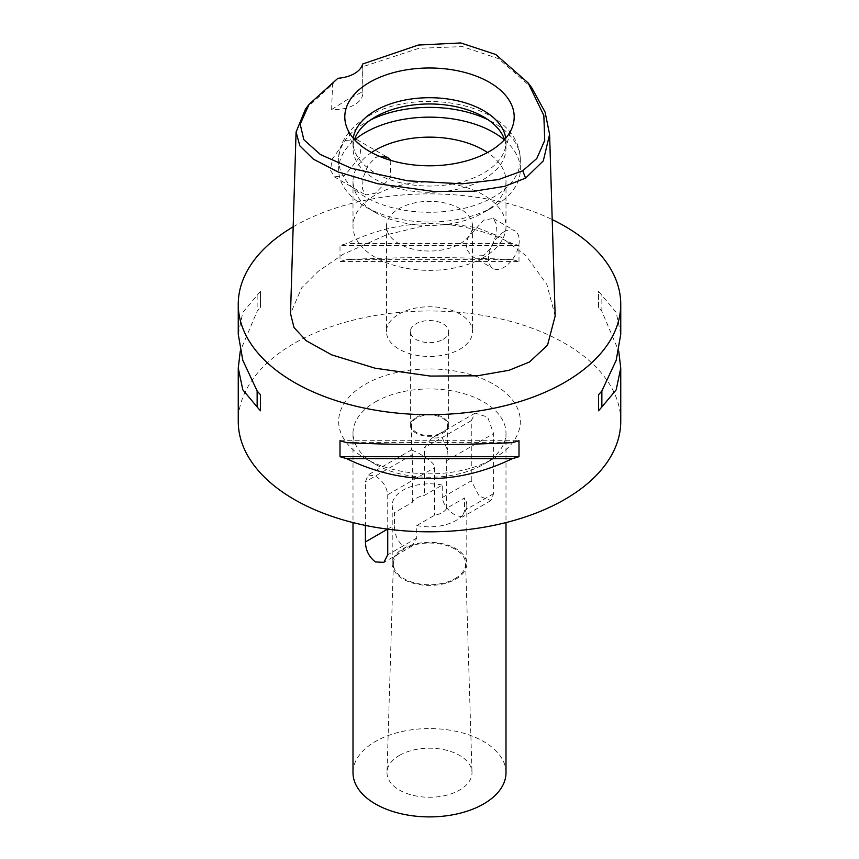 <?xml version="1.0" encoding="UTF-8"?>
<svg xmlns="http://www.w3.org/2000/svg" width="859" height="859" viewBox="0 0 859 859"><rect width="100%" height="100%" fill="white"/><g stroke="black" fill="none" stroke-linecap="round" stroke-linejoin="round"><path stroke-width="0.64" stroke-dasharray="4.29 3.22" d="M362.605 64.017L362.734 91.612A28.691 16.557 180 0 1 362.852 93.083A28.691 16.557 180 0 1 331.617 109.576L332.562 84.161L337.909 78.276M362.852 93.083L362.852 65.799L362.809 66.701L418.859 48.319L462.432 46.601L498.585 58.67L531.753 87.747M305.439 109.222L332.562 84.161M345.533 140.447L356.668 139.512L361.016 146.266L359.846 156.832L344.77 175.526L334.366 176.879L330.694 170.512L331.714 159.849L345.533 140.447M331.617 109.576L346.413 100.159L362.734 91.612M555.161 315.951L546.839 284.372L525.805 255.467L500.969 237.148L477.196 227.742L453.23 224.167L424.153 225.734L386.314 234.883L343.042 254.361L318.174 271.38L301.713 287.765L290.514 313.599M293.166 226.84A191.246 110.414 180 0 1 294.272 226.207A191.246 110.414 180 0 1 552.208 219.582M620.746 421.393A191.246 110.414 0 0 0 502.687 319.387A191.246 110.414 0 0 0 294.272 343.321A191.246 110.414 0 0 0 238.254 421.393M620.746 334.215L616.204 312.44L601.858 295.281A191.246 110.414 0 0 0 598.508 291.448L598.508 307.458A191.246 110.414 180 0 1 601.858 311.291L618.738 351.127M518.997 261.544L518.997 245.545A191.246 110.414 0 0 0 512.361 243.612C457.117 217.005 401.883 217.005 346.639 243.612A191.246 110.414 0 0 0 340.003 245.545L340.003 261.544A191.246 110.414 180 0 1 346.639 259.611C401.883 256.927 457.117 256.927 512.361 259.611A191.246 110.414 180 0 1 518.997 261.544L340.003 261.544M238.254 334.215L242.796 312.44L257.142 295.281A191.246 110.414 0 0 1 260.492 291.448L260.492 307.458A191.246 110.414 180 0 0 257.142 311.291L240.262 351.127M365.268 384.306A90.839 52.442 180 0 1 493.732 384.306A90.839 52.442 180 0 1 493.732 458.481L493.732 458.481A90.839 52.442 180 0 1 365.268 458.481A90.839 52.442 180 0 1 365.268 384.306M375.404 401.872A76.494 44.163 180 0 1 458.77 392.295A76.494 44.163 180 0 1 505.994 433.108A76.494 44.163 180 0 1 483.596 464.332L483.596 464.332A76.494 44.163 180 0 1 375.404 464.332A76.494 44.163 180 0 1 353.006 433.108A76.494 44.163 180 0 1 375.404 401.872M493.732 458.481L483.596 464.332L493.732 458.481M505.994 772.735A76.494 44.163 0 0 0 458.77 731.932A76.494 44.163 0 0 0 375.404 741.5A76.494 44.163 0 0 0 353.006 772.735M387.731 529.144L387.731 494.698C386.69 486.742 382.588 480.525 375.404 476.047L368.092 474.93L365.419 481.813L365.419 525.418M471.269 480.815L471.269 420.695L475.124 413.136L487.676 417.109L493.581 433.58L493.581 493.7L490.908 500.582L479.172 496.137L471.269 480.815L442.235 497.576C443.641 505.124 448.183 511.084 455.871 515.475L462.55 516.957L464.547 510.461L464.547 497.973L446.68 508.292A17.932 10.351 180 0 1 442.181 512.64A17.932 10.351 180 0 1 434.633 515.239L416.765 525.558L416.765 538.056L412.223 546.002L403.129 545.927C397.202 540.891 394.313 533.976 394.453 525.171L394.453 512.673L412.32 502.354A17.932 10.351 180 0 1 416.819 498.005A17.932 10.351 180 0 1 424.367 495.407L442.235 485.088L442.235 497.576M399.446 755.383A42.499 24.535 180 0 1 445.413 749.982A42.499 24.535 180 0 1 471.999 772.295A42.499 24.535 180 0 1 459.554 790.087A42.499 24.535 180 0 1 412.889 795.316A42.499 24.535 180 0 1 387.001 772.295A42.499 24.535 180 0 1 399.446 755.383M455.034 578.622A36.121 20.852 0 0 0 465.61 563.515A36.121 20.852 0 0 0 443.029 544.542A36.121 20.852 0 0 0 403.966 549.137A36.121 20.852 0 0 0 393.39 563.515A36.121 20.852 0 0 0 415.38 583.078A36.121 20.852 0 0 0 455.034 578.622M403.129 548.654A37.291 21.529 180 0 1 443.77 543.983A37.291 21.529 180 0 1 466.791 563.88A37.291 21.529 180 0 1 455.871 579.106A37.291 21.529 180 0 1 415.23 583.776A37.291 21.529 180 0 1 392.209 563.88A37.291 21.529 180 0 1 403.129 548.654M416.765 525.558A37.291 21.529 0 0 0 455.871 520.543A37.291 21.529 0 0 0 466.791 505.328A37.291 21.529 0 0 0 464.547 497.973M442.235 485.088A37.291 21.529 0 0 0 403.129 490.102A37.291 21.529 0 0 0 392.209 505.328A37.291 21.529 0 0 0 394.453 512.673M446.68 508.292L446.68 460.66L447.432 450.03L442.181 437.499L431.54 438.305L424.367 447.775L424.367 495.407M412.32 502.354L412.32 454.733L411.568 450.03L416.819 452.135C421.93 455.087 436.232 463.581 434.633 467.618L434.633 515.239M416.819 417.979A17.932 10.351 0 0 0 411.568 425.291A17.932 10.351 0 0 0 422.639 434.858A17.932 10.351 0 0 0 442.181 432.614A17.932 10.351 0 0 0 447.432 425.291A17.932 10.351 0 0 0 436.361 415.735A17.932 10.351 0 0 0 416.819 417.979M415.981 417.485A19.123 11.038 180 0 1 436.823 415.09A19.123 11.038 180 0 1 448.623 425.291A19.123 11.038 180 0 1 443.019 433.108A19.123 11.038 180 0 1 422.177 435.492A19.123 11.038 180 0 1 410.377 425.291A19.123 11.038 180 0 1 415.981 417.485M443.019 339.412A19.123 11.038 0 0 0 448.623 331.606A19.123 11.038 0 0 0 436.823 321.406A19.123 11.038 0 0 0 415.981 323.8A19.123 11.038 0 0 0 410.377 331.606A19.123 11.038 0 0 0 422.177 341.807A19.123 11.038 0 0 0 443.019 339.412M399.07 314.04A43.025 24.847 180 0 1 445.971 308.649A43.025 24.847 180 0 1 472.525 331.606A43.025 24.847 180 0 1 459.93 349.173A43.025 24.847 180 0 1 413.029 354.552A43.025 24.847 180 0 1 386.475 331.606A43.025 24.847 180 0 1 399.07 314.04M459.93 243.773A43.025 24.847 0 0 0 472.525 226.207A43.025 24.847 0 0 0 445.971 203.25A43.025 24.847 0 0 0 399.07 208.63A43.025 24.847 0 0 0 386.475 226.207A43.025 24.847 0 0 0 413.029 249.153A43.025 24.847 0 0 0 459.93 243.773M483.596 257.432A76.494 44.163 180 0 1 400.23 267.009A76.494 44.163 180 0 1 353.006 226.207A76.494 44.163 180 0 1 375.404 194.972A76.494 44.163 180 0 1 458.77 185.394A76.494 44.163 180 0 1 505.994 226.207A76.494 44.163 180 0 1 483.596 257.432M483.596 255.671L471.612 256.111L466.34 248.756L467.468 238.265L483.596 220.151L493.367 218.433L496.545 224.586L495.911 235.366L491.466 247.338L483.596 255.671M371.485 152.526A76.494 44.163 0 0 0 353.006 181.313A76.494 44.163 0 0 0 375.404 212.538A76.494 44.163 0 0 0 483.596 212.538L483.596 212.538A76.494 44.163 0 0 0 505.994 181.313A76.494 44.163 0 0 0 487.515 152.526M379.077 156.188L375.404 157.691L367.609 165.905L363.089 178.006L362.466 188.883L365.633 194.929L375.404 193.211L390.179 178.028L390.813 160.397M503.879 231.866A21.754 12.563 120 0 0 489.662 251.032A21.754 12.563 120 0 0 493.002 268.459A21.754 12.563 120 0 0 503.879 267.385A21.754 12.563 120 0 0 518.084 248.219A21.754 12.563 120 0 0 514.756 230.781A21.754 12.563 120 0 0 503.879 231.866M504.297 139.834A90.839 52.442 180 0 1 520.339 169.599A90.839 52.442 180 0 1 493.732 206.686L493.732 206.686A90.839 52.442 180 0 1 365.268 206.686A90.839 52.442 180 0 1 338.661 169.599A90.839 52.442 180 0 1 354.703 139.834M483.596 212.538L493.732 206.686L483.596 212.538M504.544 139.566A76.494 44.163 180 0 1 505.994 148.124A76.494 44.163 180 0 1 483.596 179.359A76.494 44.163 180 0 1 400.23 188.926A76.494 44.163 180 0 1 353.006 148.124A76.494 44.163 180 0 1 354.456 139.566M353.264 138.202A76.494 44.163 0 0 0 353.006 141.875A76.494 44.163 0 0 0 354.391 150.25A76.494 44.163 0 0 0 407.08 184.105A76.494 44.163 0 0 0 483.596 173.11A76.494 44.163 0 0 0 504.609 150.25A76.494 44.163 0 0 0 505.994 141.875A76.494 44.163 0 0 0 505.736 138.202M257.142 295.281L257.142 311.291M260.492 291.448L260.492 307.458M346.639 442.632L512.361 442.632M340.003 440.699L518.997 440.699M601.858 311.291L601.858 295.281M598.508 307.458L598.508 291.448M512.361 243.612L346.639 243.612M518.997 245.545L340.003 245.545M512.361 259.611L346.639 259.611M471.269 420.695L424.367 447.775M387.602 529.123L394.453 525.171M412.32 454.733L365.419 481.813M387.731 494.698L434.633 467.618M416.765 538.056L387.731 554.817M493.581 493.7L464.547 510.461M446.68 460.66L493.581 433.58M370.777 119.82A90.839 52.442 0 0 0 365.268 122.751A90.839 52.442 0 0 0 338.661 159.838A90.839 52.442 0 0 0 394.732 208.297A90.839 52.442 0 0 0 493.732 196.926A90.839 52.442 0 0 0 520.339 159.838A90.839 52.442 0 0 0 488.223 119.82M375.404 464.332L365.268 458.481M353.006 433.108L353.006 522.583M505.994 433.108L505.994 522.583M465.61 563.515L471.999 772.295M393.39 563.515L387.001 772.295M466.791 505.328L466.791 563.88M411.568 425.291L411.568 450.03M411.686 449.762L368.092 474.93M412.223 546.002L383.876 562.377M392.209 505.328L392.209 563.88M490.908 500.582L462.55 516.957M475.124 413.136L431.54 438.305M447.432 425.291L447.432 450.03M448.623 331.606L448.623 425.291M410.377 331.606L410.377 425.291M472.525 226.207L472.525 331.606M386.475 226.207L386.475 331.606M353.006 181.313L353.006 226.207M471.612 256.111L493.002 268.459M493.367 218.433L514.756 230.781M505.994 181.313L505.994 226.207M356.668 139.512L387.388 157.251M334.366 176.879L365.633 194.929M375.404 212.538L365.268 206.686M520.339 169.599L520.339 159.838C519.448 103.735 419.439 85.546 368.232 116.19C346.435 129.011 338.081 146.513 338.661 159.838L338.661 169.599M353.006 141.875L353.006 148.124M505.994 141.875L505.994 148.124M504.609 150.25L512.662 126.166M354.391 150.25L346.338 126.166"/><path stroke-width="1.29" d="M337.909 78.276A28.691 16.557 0 0 0 362.605 64.017L418.29 45.055L460.757 42.95L495.707 54.471L528.113 82.883L543.844 115.525L544.735 140.414L536.778 158.539L522.755 170.737L498.467 179.585L461.927 183.826L407.574 180.82L351.739 168.418L320.439 154.556L303.828 139.695L300.188 124.19L309.079 104.347L337.909 78.276M489.394 151.474A84.697 48.899 0 0 0 512.662 126.166A84.697 48.899 0 0 0 469.207 73.702A84.697 48.899 0 0 0 369.606 82.314A84.697 48.899 0 0 0 346.338 126.166A84.697 48.899 0 0 0 404.686 163.65A84.697 48.899 0 0 0 489.394 151.474M528.113 82.883L531.753 87.747L545.1 112.132L549.599 134.391L543.285 160.912L525.558 178.124L504.748 186.306L473.932 191.235L433.376 191.428L377.584 183.719L338.124 171.961L313.352 159.162L299.845 145.837L296.076 132.05L305.439 109.222L309.079 104.347M296.076 132.05L290.514 313.599L294.025 327.547L306.255 340.755L331.617 354.842L375.125 368.21L430.359 376.07L477.239 375.812L509.033 370.293L529.488 362.004L547.516 345.232L555.161 315.951L549.599 134.391M552.208 219.582A191.246 110.414 180 0 1 620.746 304.279A191.246 110.414 180 0 1 564.728 382.352A191.246 110.414 180 0 1 356.313 406.286A191.246 110.414 180 0 1 238.254 304.279A191.246 110.414 180 0 1 293.166 226.84M240.262 351.127L238.254 368.028L238.254 421.393A191.246 110.414 0 0 0 356.313 523.399A191.246 110.414 0 0 0 564.728 499.466A191.246 110.414 0 0 0 620.746 421.393L620.746 368.028L618.738 351.127M598.508 410.795L598.508 394.786L598.508 410.795A191.246 110.414 180 0 0 601.858 406.962L616.204 389.803L620.746 368.028M598.508 394.786A191.246 110.414 0 0 0 601.858 390.963L616.204 360.275L620.746 334.215L620.746 304.279M238.254 304.279L238.254 334.215L242.796 360.275L257.142 390.963A191.246 110.414 0 0 0 260.492 394.786L260.492 410.795L260.492 394.786M260.492 410.795A191.246 110.414 180 0 1 257.142 406.962L242.796 389.803L238.254 368.028M340.003 456.709L340.003 440.699A191.246 110.414 0 0 0 346.639 442.632C401.883 445.316 457.117 445.316 512.361 442.632A191.246 110.414 0 0 0 518.997 440.699L518.997 456.709A191.246 110.414 180 0 1 512.361 458.642C457.117 485.238 401.883 485.238 346.639 458.642A191.246 110.414 180 0 1 340.003 456.709L518.997 456.709M353.006 522.583L353.006 772.735A76.494 44.163 0 0 0 400.23 813.537A76.494 44.163 0 0 0 483.596 803.96A76.494 44.163 0 0 0 505.994 772.735L505.994 522.583M365.419 525.418L365.419 541.932C365.676 550.329 369.005 556.997 375.404 561.926L383.876 562.377L387.731 554.817L387.731 529.144M487.515 152.526A76.494 44.163 0 0 0 375.404 150.078A76.494 44.163 0 0 0 371.485 152.526M390.813 160.397L387.388 157.251L379.077 156.188M354.703 139.834A90.839 52.442 180 0 1 365.268 132.511A90.839 52.442 180 0 1 504.297 139.834M354.456 139.566A76.494 44.163 180 0 1 375.404 116.899A76.494 44.163 180 0 1 451.748 105.872A76.494 44.163 180 0 1 504.544 139.566M505.736 138.202A76.494 44.163 0 0 0 455.807 100.406A76.494 44.163 0 0 0 375.404 110.65A76.494 44.163 0 0 0 353.264 138.202M257.142 390.963L257.142 406.962M346.639 458.642L512.361 458.642M601.858 406.962L601.858 390.963M525.558 178.124L522.755 170.737M365.419 541.932L387.602 529.123M488.223 119.82A90.839 52.442 0 0 0 370.777 119.82"/></g></svg>
